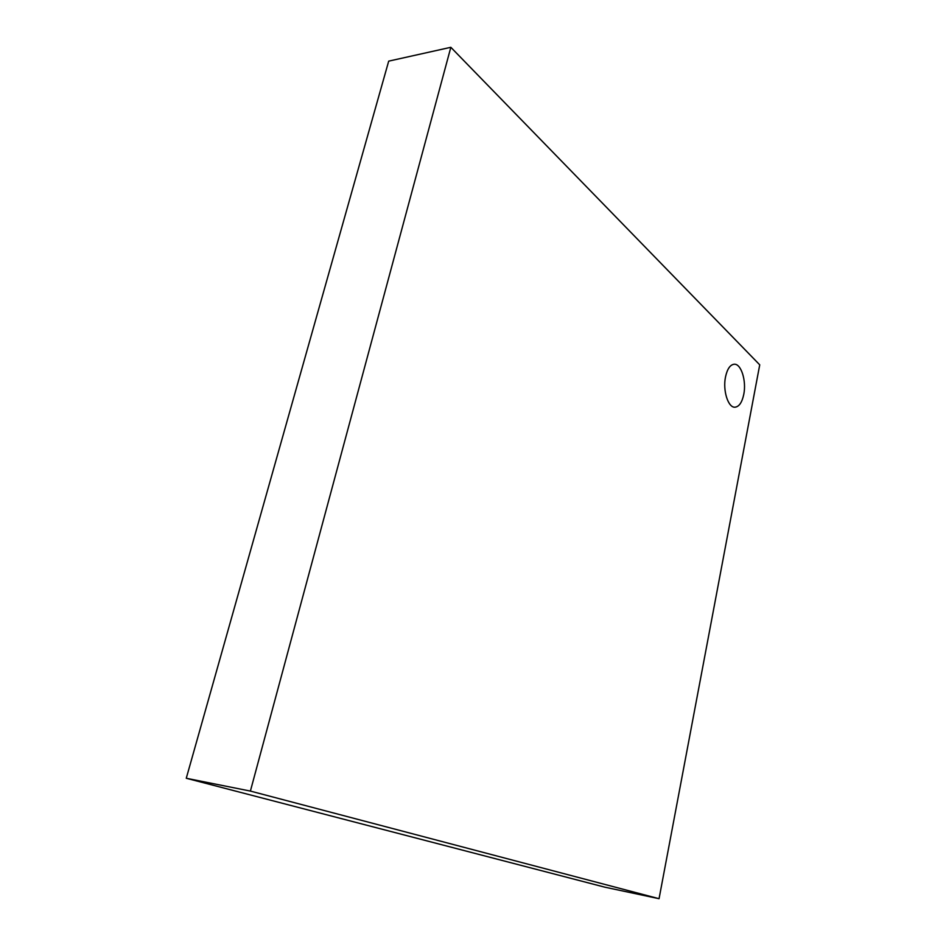 <?xml version="1.0" encoding="UTF-8"?>
<svg xmlns="http://www.w3.org/2000/svg" width="946" height="946" viewBox="0 0 946 946"><rect width="100%" height="100%" fill="white"/><g stroke="black" fill="none" stroke-linecap="round" stroke-linejoin="round"><path stroke-width="1.42" d="M725.535 376.827C722.59 390.462 728.172 407.974 735.03 407.194C739.133 406.685 742.042 402.428 743.757 394.447C746.607 380.942 741.132 363.43 734.131 364.234C730.135 364.766 727.261 368.964 725.535 376.827C722.59 390.462 728.172 407.974 735.03 407.194C739.133 406.685 742.042 402.428 743.757 394.447C746.607 380.942 741.132 363.43 734.131 364.234C730.135 364.766 727.261 368.964 725.535 376.827M450.84 47.3L250.394 791.081L659.055 898.7L759.733 364.837L450.84 47.3L388.7 61.135L186.267 778.262L250.394 791.081M186.267 778.262L604.707 887.147L659.055 898.7"/></g></svg>
